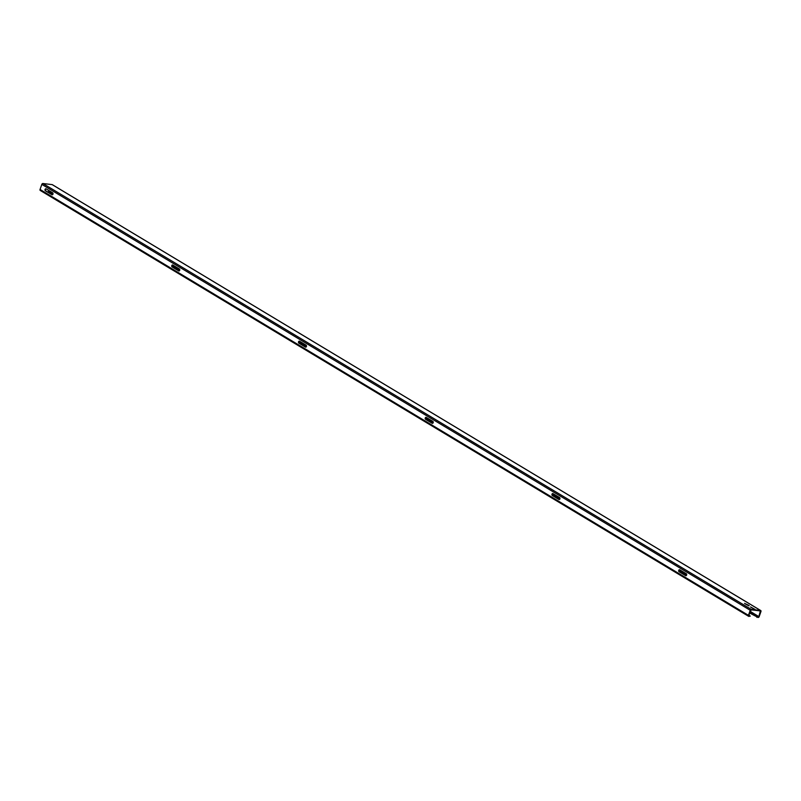 <?xml version="1.0" encoding="UTF-8"?>
<svg xmlns="http://www.w3.org/2000/svg" width="801" height="801" viewBox="0 0 801 801"><rect width="100%" height="100%" fill="white"/><g stroke="black" fill="none" stroke-linecap="round" stroke-linejoin="round"><path stroke-width="1.2" d="M432.55 423.359A1.041 0.731 96.7 0 1 432.5 423.329L425.922 419.374A1.041 0.731 96.7 0 1 426.212 417.381M433.161 422.718A1.041 0.731 96.7 0 1 432.16 423.288L425.581 419.334A1.041 0.731 96.7 0 1 426.262 417.411L432.84 421.366A1.041 0.731 96.7 0 1 433.161 422.718L425.551 418.182M305.812 347.163A1.041 0.731 96.7 0 1 305.762 347.143L299.184 343.188A1.041 0.731 96.7 0 1 299.474 341.196M306.423 346.533A1.041 0.731 96.7 0 1 305.431 347.103L298.853 343.148A1.041 0.731 96.7 0 1 299.524 341.226L306.102 345.171A1.041 0.731 96.7 0 1 306.423 346.533L298.823 341.987M179.084 270.978A1.041 0.731 96.7 0 1 179.034 270.948L172.455 266.993A1.041 0.731 96.7 0 1 172.746 265.001M179.684 270.348A1.041 0.731 96.7 0 1 178.693 270.908L172.115 266.953A1.041 0.731 96.7 0 1 172.796 265.031L179.364 268.986A1.041 0.731 96.7 0 1 179.684 270.348M559.278 499.544A1.041 0.731 96.7 0 1 559.228 499.524L552.65 495.569A1.041 0.731 96.7 0 1 552.94 493.576M559.889 498.913A1.041 0.731 96.7 0 1 558.898 499.484L552.32 495.529A1.041 0.731 96.7 0 1 552.99 493.606L559.569 497.551A1.041 0.731 96.7 0 1 559.889 498.913L552.289 494.367M686.016 575.739A1.041 0.731 96.7 0 1 685.966 575.709L679.388 571.754A1.041 0.731 96.7 0 1 679.679 569.761M686.627 575.098A1.041 0.731 96.7 0 1 685.626 575.669L679.058 571.714A1.041 0.731 96.7 0 1 679.729 569.791L686.307 573.746A1.041 0.731 96.7 0 1 686.627 575.098L679.018 570.562M52.345 194.783A1.041 0.731 96.7 0 1 52.295 194.763L45.717 190.808A1.041 0.731 96.7 0 1 46.007 188.816M52.956 194.152A1.041 0.731 96.7 0 1 51.955 194.723L45.387 190.768A1.041 0.731 96.7 0 1 46.057 188.846L52.636 192.791A1.041 0.731 96.7 0 1 52.956 194.152M755.023 609.401L750.517 606.928L755.023 609.401M749.045 605.806L744.54 603.343L749.125 605.496M749.616 612.995L758.096 617.481A1.041 0.711 121 0 0 759.178 616.61L760.95 611.533A1.041 0.711 121 0 0 760.549 610.482L52.155 184.61L42.904 183.519A1.041 0.711 -59 0 0 41.822 184.39L40.05 189.467A1.041 0.711 -59 0 0 40.45 190.518L748.494 616.179M760.549 610.482L751.298 609.391A1.041 0.711 121 0 0 750.227 610.262L748.444 615.338A1.041 0.711 121 0 0 748.845 616.39L750.277 616.099L748.835 615.238M756.825 617.331L758.837 616.57L760.399 610.923L751.148 609.831L748.785 615.378L750.277 616.099M751.128 607.408L754.582 609.301M745.15 603.814L748.605 605.716M49.932 191.169L48.43 191.459L52.946 194.172M179.684 270.368L172.085 265.802M756.975 616.89L749.766 612.565M686.707 574.647L679.198 570.132M559.969 498.462L552.46 493.947M433.241 422.267L425.731 417.752M306.503 346.082L298.993 341.566M179.764 269.887L172.255 265.371M53.036 193.702L48.581 191.018M751.298 609.391L42.904 183.519M750.227 610.262L41.822 184.39M748.444 615.338L40.05 189.467M760.62 611.493L759.478 610.813M758.837 616.57L750.187 611.363M758.257 617.05L749.946 612.054M686.477 573.896L679.628 569.781M559.739 497.701L552.89 493.586M433.011 421.516L426.162 417.401M306.272 345.321L299.424 341.206M179.544 269.136L172.696 265.021M52.806 192.941L49.852 191.169M748.645 616.319L40.25 190.448M52.355 184.681L760.75 610.552"/></g></svg>
